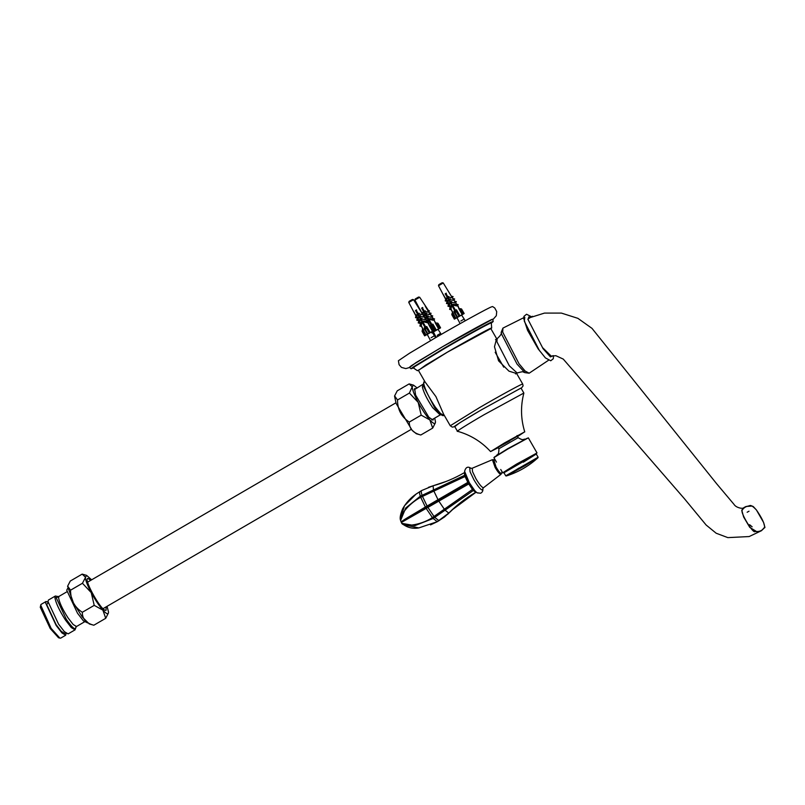 <?xml version="1.0" encoding="UTF-8"?>
<svg xmlns="http://www.w3.org/2000/svg" width="805" height="805" viewBox="0 0 805 805"><rect width="100%" height="100%" fill="white"/><g stroke="black" fill="none" stroke-linecap="round" stroke-linejoin="round"><path stroke-width="1.21" d="M516.377 373.44L508.971 371.155L498.567 360.821L494.481 346.784L496.474 339.076M418.268 370.119L425.02 381.872L435.928 396.613L443.545 414.092L450.257 425.754L452.37 427.153L454.775 426.62L459.736 422.806L481.249 409.926L521.046 388.03M418.439 370.431L425.795 365.027L447.268 352.218C464.958 341.863 488.987 328.651 490.959 328.188L491.684 328.027L490.919 328.752M418.359 370.29L447.419 352.157L490.839 328.611M417.433 370.723L413.297 367.885L415.219 366.295L444.642 348.434C463.227 337.557 488.474 323.67 490.547 323.177L491.302 323.026L491.684 328.027M413.418 367.955L411.053 368.76L413.156 367.05L444.068 348.293C463.63 336.842 490.215 322.221 492.398 321.708L493.193 321.527L491.312 323.177M411.053 368.76L409.413 367.301L411.546 365.561L442.901 346.532L491.946 319.555L492.761 319.374L493.193 321.527M409.634 367.503L405.8 368.589L401.464 367.402L399.089 364.695L398.405 360.731L409.544 353.224L436.29 337.285C458.729 324.153 489.219 307.379 491.724 306.796L492.61 306.554L494.763 308.003L496.725 311.626L496.313 315.711L492.821 319.676M498.275 447.661L490.577 451.575L504.312 443.052L524.427 431.993L517.514 436.602M490.577 451.575C481.46 441.653 470.412 434.881 457.451 431.259L454.664 426.429L455.298 426.278C450.619 428.391 464.958 419.375 481.36 409.876L520.453 388.372L521.097 388.221L523.864 393.071C520.483 406.092 520.775 419.043 524.759 431.913M458.065 431.098C453.386 433.201 467.725 424.185 484.137 414.696L523.864 393.041M517.233 436.109L518.138 437.689L498.899 448.747C498.969 455.962 496.947 454.141 496.594 455.519M441.221 334.427L440.587 333.33L437.226 335.353M436.199 337.335L433.372 331.922M465.189 320.813L464.163 319.022L460.802 321.044M460.128 323.64L456.948 317.623M435.565 337.708L434.438 335.735L431.067 337.758M430.554 340.636L427.224 334.337M431.943 324.677L431.43 325.673L421.619 308.104L422.323 307.681L431.953 324.667L432.879 324.083L432.869 326.085L435.455 330.583L433.553 331.71L433.623 330.714M432.869 326.085L431.44 326.911M430.273 325.602L431.228 325.089M435.455 330.583L436.159 330.191L433.231 325.089M437.699 323.429L435.183 322.815L437.98 323.318L440.285 327.927L438.604 328.883L435.183 322.815M437.165 323.016L437.98 323.318L440.285 327.927M440.566 327.816L440.094 328.118L440.566 327.816L437.99 323.308M418.701 297.025L416.98 297.941M418.499 297.095L416.91 297.981M416.286 298.343L415.159 299.047M421.679 308.144L422.746 307.48M432.879 324.083L436.36 330.12L438.604 328.883M435.364 322.755L433.815 319.233L433.05 319.042L431.963 316.234L431.178 316.043L430.323 313.588L429.528 313.387L425.191 306.131L428.18 310.931M429.518 318.579L429.347 319.333L432.999 320.239L433.171 319.484L429.518 318.579L433.05 319.042M431.963 316.234L431.178 316.043M430.323 313.588L429.528 313.387M428.733 311.203L428.069 311.032M427.918 310.499L429.518 310.891L428.723 311.807L429.639 313.286M429.377 312.853L431.098 313.276L430.283 314.312L431.289 315.932M431.027 315.51L432.748 315.932L431.923 316.959L433.15 318.931M433.774 319.937L435.555 322.795L433.784 319.927L434.589 318.931L433.774 319.937M440.094 328.118L437.628 329.617M433.432 332.022L431.802 332.938M421.941 312.954L419.938 309.19L421.649 312.722M422.263 313.034L422.685 312.28L423.118 313.246M422.957 314.071L422.877 314.705M423.601 315.359L424.004 314.604L424.718 314.856L424.547 315.59M425.1 317.975L425.503 317.15L426.217 317.391L426.026 318.206M425.795 319.354L427.002 321.336M426.811 320.933L427.234 319.937L427.928 320.179L427.697 321.155M432.255 332.576L433.553 331.71M431.832 332.857L438.011 329.336M433.171 319.484L433.815 319.233M432.999 320.239L433.633 319.988M431.923 316.928L433.955 319.183M432.899 318.508L434.589 318.931M433.402 331.982L431.973 332.807M432.748 315.932L431.923 316.959M431.782 317.009L431.148 317.261L431.319 316.486M431.098 313.276L430.283 314.312L432.104 316.184M426.58 313.065L426.398 313.849L429.498 314.614L429.679 313.839M429.498 314.614L430.142 314.363M429.679 313.336L430.464 313.527M429.669 313.306L428.713 311.787L429.518 310.891M425.251 310.74L425.09 311.404L427.948 312.119L428.099 311.454M427.948 312.119L428.582 311.867M418.57 297.065L419.667 297.236L428.874 311.143M427.998 315.661L427.817 316.435L431.148 317.261M427.073 319.998L427.817 320.219L427.556 321.125M425.322 317.22L426.217 317.391M426.076 317.452L425.875 318.166M423.792 314.685L424.557 314.916L424.376 315.55M422.454 312.37L422.927 313.195M421.619 308.104L431.681 325.522M425.292 329.325L424.114 328.017L425.07 327.494L425.372 328.027L415.461 310.509L416.175 310.096L425.795 327.082L426.72 326.498L426.71 328.5L424.466 329.024L427.405 334.125L427.878 333.823L425.292 329.325M424.517 329.134L427.395 334.125L430.011 332.606L427.073 327.504M425.785 327.082L425.282 328.078L425.07 327.494M427.274 334.437L424.658 335.856L425.131 335.554L422.192 330.452L424.658 335.856L427.405 334.125M426.097 334.991L422.575 328.983L422.072 331.358L424.638 335.856M431.54 325.844L429.035 325.23L431.832 325.733L434.126 330.342L432.456 331.298L429.035 325.23M431.007 325.421L431.832 325.733L434.126 330.342M412.552 299.44L410.077 300.829M412.351 299.51L410.761 300.386M410.127 300.758L409.01 301.462M415.521 310.549L416.588 309.885M426.72 326.498L430.202 332.535L432.456 331.298M429.206 325.17L422.031 313.346M423.36 320.984L423.189 321.738L426.841 322.654L427.012 321.899L423.36 320.984L426.892 321.457M425.805 318.649L425.03 318.458M424.165 315.993L423.38 315.801M422.585 313.608L421.911 313.447M421.76 312.904L423.36 313.306L422.575 314.222L423.49 315.691M423.229 315.258L424.949 315.691L424.124 316.717L425.131 318.347M425.765 319.344L427.797 321.587L429.397 325.2L427.636 322.342M433.945 330.523L431.47 332.032M423.732 330.372L421.397 325.965M420.884 324.978L419.757 322.865M419.224 321.859L418.298 320.108M417.765 319.092L416.92 317.512M416.457 316.647L413.79 311.595L416.316 316.697M416.296 314.775L417.141 314.906L416.779 317.562L417.614 319.152L416.759 317.532L415.491 317.613L416.296 314.775L416.95 314.976L416.135 317.814M417.634 317.1L418.399 317.331L417.513 320.42L416.759 320.189L417.634 317.1L418.57 317.261L418.157 320.169L419.083 321.909M419.053 321.879L418.137 320.138L417.513 320.42M419.164 319.635L420.069 319.806L419.616 322.916L420.733 325.039L419.586 322.886L418.218 322.946L419.164 319.635L420.069 319.806M421.075 322.352L421.78 322.584L421.257 326.025L422.766 328.873L421.226 325.985L419.878 326.045L421.075 322.352M427.254 334.397L431.852 331.751M427.626 322.342L428.441 321.336L427.797 321.587M427.012 321.899L427.656 321.648M426.841 322.654L427.485 322.403M426.751 320.923L428.441 321.336M425.956 318.589L425.775 319.364L426.59 318.337L425.171 318.398M425.634 319.424L424.99 319.676L425.171 318.901M424.879 317.915L426.59 318.337M425.161 318.377L424.114 316.697L424.949 315.691M420.421 315.48L420.24 316.254L423.339 317.029L423.521 316.244M423.339 317.029L423.983 316.778M423.521 315.741L424.305 315.942M423.511 315.721L422.565 314.202L423.36 313.306M419.093 313.155L418.942 313.819L421.79 314.524L421.941 313.859M421.79 314.524L422.424 314.272M422.051 313.387L422.726 313.558M421.85 318.076L421.669 318.85L424.99 319.676M420.924 322.413L421.659 322.634L420.623 326.267M419.918 319.867L418.972 323.167M415.461 310.509L425.523 327.937M455.117 311.304L445.195 293.795L445.9 293.382L455.529 310.368L456.455 309.784L456.445 311.787L455.026 312.612L453.849 311.304L454.805 310.79L455.107 311.314M455.026 312.612L454.201 312.31L457.139 317.412L457.612 317.11L455.026 312.612M454.251 312.421L457.119 317.412L459.746 315.892L456.807 310.79M455.519 310.368L455.721 310.951L455.006 311.364L454.805 310.79M457.009 317.723L454.382 319.142L454.855 318.84L451.927 313.739L454.382 319.142L457.139 317.412M450.649 305.699L451.394 305.92L450.347 309.563L449.613 309.331L450.649 305.699L451.514 305.87L450.991 309.311L452.501 312.159L451.796 314.644L454.372 319.142M461.275 309.13L458.759 308.516L461.557 309.019L463.861 313.628L462.181 314.584L458.759 308.516M460.742 308.707L461.557 309.019L463.861 313.628M442.277 282.726L439.812 284.115M442.076 282.797L440.496 283.672M439.862 284.044L438.735 284.749M445.366 293.775L446.322 293.171M456.455 309.784L459.937 315.822L462.181 314.584M458.941 308.456L457.391 304.934L456.626 304.743L455.539 301.935L454.755 301.744L453.899 299.289L453.114 299.088L443.243 282.937L442.146 282.756M453.094 304.28L452.923 305.035L456.576 305.94L456.747 305.186L453.094 304.28L456.626 304.743M455.539 301.935L454.755 301.744M453.899 299.289L453.114 299.088M452.309 296.904L451.645 296.733M451.494 296.2L453.094 296.592L452.299 297.508L453.225 298.987M452.953 298.554L454.674 298.977L453.859 300.013L454.865 301.634M455.499 302.65L456.767 304.693L455.499 302.63L456.324 301.634L455.499 302.65M456.767 304.693L457.532 304.874L459.132 308.486M463.67 313.809L461.205 315.319M453.467 313.658L451.132 309.251M450.609 308.275L449.492 306.152M448.959 305.145L448.033 303.394M447.489 302.388L446.654 300.798M446.191 299.933L443.515 294.882L446.05 299.983M446.03 298.071L446.866 298.192L446.513 300.849L447.349 302.439L446.483 300.818L445.225 300.909L446.03 298.071L446.684 298.263L445.869 301.1M447.369 300.386L448.133 300.617L447.248 303.706L446.483 303.475L447.369 300.386L448.294 300.557L447.892 303.455L448.818 305.196M448.898 302.922L449.804 303.093L449.351 306.212L450.468 308.325L449.321 306.172L447.952 306.232L448.898 302.922L449.804 303.093M455.831 318.277L450.991 309.311L450.347 309.563M456.978 317.683L461.587 315.037M459.152 308.496L457.361 305.628L458.166 304.622L457.532 304.874M456.747 305.186L457.391 304.934M456.576 305.94L457.21 305.689M456.475 304.21L458.166 304.622M455.358 302.71L454.724 302.962L454.906 302.187M454.906 301.684L455.68 301.885M454.614 301.201L456.324 301.634M453.859 300.013L454.674 298.977M450.156 298.766L449.975 299.541L453.074 300.315L453.255 299.53M453.074 300.315L453.718 300.064M453.255 299.037L454.04 299.229M453.245 299.007L452.299 297.488L453.094 296.592M448.828 296.441L448.667 297.105L451.525 297.81L451.675 297.156M451.525 297.81L452.158 297.558M451.786 296.683L452.46 296.844M451.575 301.362L451.404 302.137L454.724 302.962M449.653 303.153L448.707 306.464M447.248 303.706L447.892 303.455L448.788 305.165M445.195 293.795L455.258 311.223M91.649 579.821L86.568 575.354L82.442 583.263L70.548 590.186L67.65 586.121L70.287 581.039L82.18 574.116L85.219 577.004C85.461 580.224 87.473 585.436 91.237 592.621L94.215 605.36L82.321 612.283C74.473 607.201 70.548 599.836 70.548 590.196L82.442 583.273L91.237 592.621C95.161 599.866 99.045 605.702 102.879 610.14L105.727 618.3L93.833 625.223C86.075 623.191 82.241 618.874 82.321 612.283L94.215 605.36L102.879 610.14C106.562 614.155 108.434 614.779 108.514 612.031L107.065 606.316M93.008 624.972L93.833 625.223L105.737 618.3L108.403 613.038M82.18 574.116L86.568 575.354M108.363 613.219L108.514 612.031M67.6 586.352L73.486 602.965L82.321 617.012L89.264 623.935L93.601 625.163M90.713 580.365L88.439 578.704C81.979 575.817 99.76 609.174 105.294 610.331L106.059 610.321L106.129 606.859M88.439 578.704L87.675 578.715M66.121 633.233L65.698 635.215L60.667 638.144L58.564 637.791L50.222 628.514L40.25 607.232L41.045 604.424L46.076 601.486L48.008 602.11M59.942 638.184L51.128 628.383L40.653 605.028M87.624 622.919L83.398 620.846L77.491 613.189L66.734 590.236L67.6 588.505M55.364 596.012L54.901 597.481C55.716 602.764 59.248 610.291 65.477 620.061L71.293 627.578L75.046 629.852L68.103 633.897L64.34 631.623L58.534 624.096L47.958 601.526L48.411 600.047L55.364 596.012L58.242 596.596M65.628 632.841L64.652 633.404L61.301 631.382L56.139 624.69L46.72 604.605L48.109 602.734M65.698 635.215L61.955 632.951L56.159 625.455L45.623 602.955L46.076 601.486M752.383 506.174L748.831 505.892L745.048 506.949L741.757 510.149L743.619 516.961L749.787 527.396L757.173 531.924L761.57 530.646L764.639 527.225M749.203 505.993C750.31 504.644 752.725 505.973 756.428 509.998C761.963 518.038 764.69 523.793 764.599 527.285C762.526 530.576 759.357 531.964 755.1 531.461C753.621 534.611 740.157 512.684 742.14 510.239C743.79 507.623 746.144 506.204 749.203 505.993M749.022 511.205L747.151 512.242M542.942 347.981L551.485 356.374L552.29 355.83M530.676 317.079L528.593 317.019M495.176 352.268L503.739 367.161M524.79 317.391L524.307 321.255L539.551 350.799M409.151 383.905L412.19 386.782L409.413 393.051L397.509 399.974L394.611 395.909L397.247 390.827L409.151 383.905L413.529 385.142L412.19 386.782C412.432 390.012 414.434 395.215 418.208 402.409L421.186 415.149L409.282 422.062C401.443 416.98 397.519 409.624 397.509 399.974L409.413 393.051L418.208 402.409C422.122 409.644 426.006 415.491 429.85 419.928L432.698 428.089L420.794 435.012C413.046 432.969 409.202 428.663 409.282 422.072L421.186 415.149L429.85 419.928C433.523 423.943 435.404 424.567 435.475 421.82L434.72 418.117M419.979 434.75L420.794 435.012L432.698 428.089L435.374 422.826M435.334 422.997L435.475 421.82M417.201 388.01L413.529 385.142M394.561 396.141L396.12 403.466L412.059 430.212L416.336 433.754L420.562 434.942M415.944 388.745L414.635 388.503L415.591 395.044L428.803 417.211L433.02 420.099L433.452 418.852M503.96 472.746L505.731 475.825L538.102 457.21L536.331 454.131L535.556 454.08L516.86 464.364L503.96 472.736L536.019 454.211L523.32 462.201M537.73 457.713L537.951 457.763C528.734 466.165 518.179 472.233 506.285 475.976L537.73 457.713L525.212 465.592L506.446 475.916L518.963 468.047M476.178 492.117L452.651 509.525L444.501 516.981L437.528 521.58L430.534 524.89M469.255 482.658L401.484 522.395C401.564 527.537 420.16 525.766 432.396 517.585L473.31 488.866M401.615 522.707L401.242 522.063M425.372 507.029L468.782 481.823M401.484 522.395C398.877 522.183 413.69 514.224 425.372 507.019L420.693 497.238C407.994 504.141 397.459 517.283 401.484 522.395L427.878 507.412L434.096 516.589M400.87 521.187L400.608 520.402L405.72 508.015L420.321 496.192L465.481 474.9M428.411 487.337L446.362 481.37M474.145 489.933L433.13 518.49L414.867 525.635L402.118 523.401M469.697 483.423L427.878 507.412M465.954 476.087L420.693 497.238M464.737 472.444L464.354 472.666C454.463 478.401 444.048 482.769 433.1 485.787L421.639 490.537L416.125 494.049L404.462 505.802L400.397 518.973M432.396 517.585L426.167 508.408M420.321 496.192C419.465 493.556 419.325 492.006 419.918 491.533M421.639 490.537C421.045 491.02 421.176 492.569 422.031 495.186M422.404 496.242L427.083 506.023M403.466 524.699L418.811 527.919L437.266 521.69L448.777 513.057C456.868 504.997 465.833 498.094 475.664 492.348L476.137 492.076M437.266 521.69L433.14 518.49M434.861 517.494L438.977 520.694M521.207 388.423L523.079 385.877L522.727 384.076L522.032 384.237C520.1 384.689 496.645 397.59 479.388 407.692L450.257 425.754M409.594 367.462L415.944 362.653L442.79 346.583C462.935 334.789 490.295 319.736 492.539 319.213M517.343 436.31L497.54 447.63L509.696 440.949M436.642 323.218L439.57 328.319M416.809 298.796C420.14 296.914 420.452 296.793 417.745 298.424C414.414 300.305 414.102 300.426 416.809 298.796M426.71 328.5L429.296 332.998M430.484 325.633L433.422 330.734M410.651 301.201C413.981 299.329 414.293 299.208 411.586 300.839C408.266 302.71 407.954 302.831 410.651 301.201M456.445 311.787L459.031 316.285M460.219 308.919L463.157 314.02M440.385 284.487C443.716 282.615 444.028 282.495 441.321 284.125C437.99 285.996 437.679 286.127 440.385 284.487M84.465 621.883L76.495 626.511L73.154 624.489L67.982 617.797C62.438 609.103 59.298 602.412 58.574 597.713L58.976 596.404L66.956 591.766M75.962 627.085L75.972 627.326C75.499 630.516 72.279 627.85 66.312 619.307L56.119 597.562L58.644 596.897M531.34 316.798L527.859 319.183L543.103 348.736L550.429 356.897L553.246 355.679M523.713 317.703L502.924 328.108L501.304 332.103C500.458 332.958 503.457 332.847 497.158 338.674L496.916 341.753L509.334 365.812L517.132 372.997L515.542 373.923M501.304 332.103L501.596 334.135L517.041 364.081L524.89 372.635L523.23 372.011C523.592 371.417 521.549 371.739 517.132 372.997M502.924 328.108L502.692 332.103L519.004 363.729L525.102 371.004L529.167 373.208L524.89 372.635M424.627 381.188L422.343 386.903C423.661 392.438 427.113 399.361 432.667 407.682L440.184 414.937L431.722 419.858M423.661 382.586L423.611 386.36L434.459 407.34L439.319 413.357L442.619 415.189M424.114 381.49L423.752 383.824C425.241 390.043 429.105 397.821 435.354 407.169L440.476 413.488L443.807 415.33C443.454 416.165 441.965 415.511 439.319 413.357M496.464 462.1L493.908 457.643L507.744 449.069L528.332 437.85L537.015 452.943L516.428 464.163L502.914 472.656M500.72 469.486L502.743 472.887L504.021 472.515L537.015 452.943M527.174 438.292L507.633 448.747L494.361 457.089M465.31 474.336L469.224 482.587L474.809 490.678M470.855 468.228L469.728 467.856L470.06 471.72L473.944 479.84C477.939 486.492 480.796 489.913 482.517 490.104L482.839 488.685C483.131 490.778 482.396 492.298 480.625 493.244L477.083 492.801C473.39 490.829 464.475 475.503 464.586 471.307L469.255 482.557C473.33 489.349 476.248 492.841 478.009 493.032M495.327 460.108L492.378 459.695L472.253 468.218L472.525 471.609L475.936 478.734C479.438 484.56 481.943 487.568 483.453 487.729L482.839 488.685M492.378 459.695L495.196 467.614C497.842 472.022 499.734 474.286 500.871 474.417L483.564 487.669M493.757 459.635L496.081 467.111C498.577 471.277 500.368 473.421 501.445 473.541L500.931 474.387M468.701 484.006L467.775 482.406M465.562 476.932L464.586 475.413M473.239 490.456L472.434 488.887M438.936 501.274L444.29 509.163M433.1 485.787L433.442 489.782M433.905 491.12L437.93 499.523M464.405 472.636L464.646 475.383M465.069 476.6L467.836 482.366M468.752 483.966L472.424 489.38M445.235 510.31L448.777 513.057M473.3 490.426L475.725 492.318M490.738 328.45L496.755 338.905M522.727 384.076L516.548 373.329M497.52 447.51L517.756 435.877L517.041 435.545M518.138 437.689C523.582 441.009 522.988 439.087 525.142 439.107M497.993 447.167L498.899 448.747M440.587 333.33L437.97 329.275M464.163 319.022L461.547 314.976M434.438 335.735L431.812 331.69M416.014 298.504L414.897 299.983L421.609 312.662M431.832 325.713L434.428 330.221M422.051 313.366L413.508 299.651L412.422 299.47M410.822 300.356L410.057 300.798M409.866 300.909L408.739 302.388L416.296 316.677M461.567 309.009L464.163 313.517M440.556 283.642L439.792 284.084M439.59 284.205L438.473 285.674L446.03 299.963M453.849 299.983L454.895 301.664M76.495 626.511L75.912 627.216L75.881 626.562M58.634 596.918L58.081 596.565L58.976 596.404M75.046 629.852L75.972 627.065M87.604 582.166L395.879 402.832M103.02 608.671L411.295 429.327M742.804 508.166L742.784 508.166C741.677 508.669 735.941 507.623 733.989 504.343L716.762 483.886L591.987 328.36L577.889 318.337L561.417 313.095L544.492 313.085L528.362 318.146L532.578 316.295M550.811 356.223L555.832 355.689L563.259 359.09L684.451 498.748L706.146 525.031L716.188 533.242L727.841 537.619L749.153 536.553L761.57 530.646C765.887 525.232 765.444 530.586 763.603 522.495L756.408 509.957L753.329 506.597L752.122 506.033L746.044 506.486L743.78 507.653M749.707 524.83L752.061 526.792M752.142 526.802L749.586 524.679M497.158 338.674L495.508 339.63M548.487 360.278L529.167 373.208M531.481 316.747L526.551 314.242L523.954 316.345L523.723 318.579L527.557 330.312L538.092 348.796L545.398 357.893L550.741 360.781L553.307 358.718L553.468 355.659M423.259 384.126L414.203 389.751M441.09 414.776L440.184 414.937M423.259 384.77L423.611 386.36M493.908 457.643L507.633 448.747L528.332 437.85M505.731 475.825L506.285 475.976M538.102 457.21L537.951 457.763M472.253 468.218L471.006 468.349C467.926 466.125 465.783 467.111 464.586 471.307M501.998 471.71L501.656 473.219M400.608 520.402C399.622 518.41 400.306 514.536 402.661 508.78C406.022 502.853 410.51 497.943 416.125 494.049M452.651 509.525L447.57 514.395M402.611 523.985C407.32 527.637 412.724 528.955 418.811 527.919"/></g></svg>
